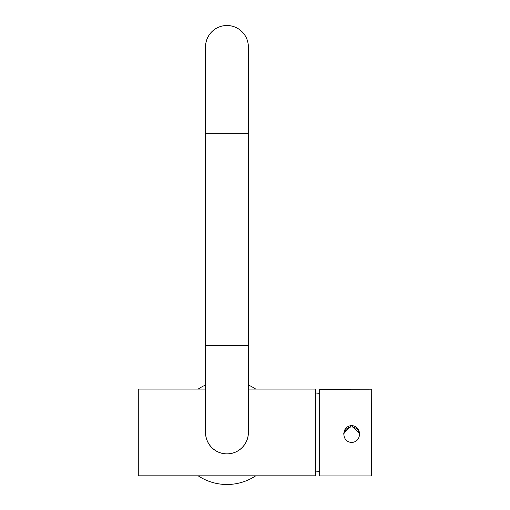 <?xml version="1.0" encoding="UTF-8"?>
<svg xmlns="http://www.w3.org/2000/svg" width="510" height="510" viewBox="0 0 510 510"><rect width="100%" height="100%" fill="white"/><g stroke="black" fill="none" stroke-linecap="round" stroke-linejoin="round"><path stroke-width="0.76" d="M205.555 389.079L138.28 389.079L138.28 475.824L315.626 475.824L315.626 389.079L248.351 389.079M248.351 431.014A21.445 21.445 0 0 1 226.95 453.9A21.445 21.445 0 0 1 205.555 431.014M343.963 434.711L343.963 433.347A7.714 7.707 -0 0 1 351.741 425.64A7.714 7.707 -0 0 1 359.384 433.347L359.384 434.711A7.714 7.707 -0 0 1 351.607 442.419A7.714 7.707 -0 0 1 343.963 434.711A7.714 7.707 -0 0 1 351.741 427.004A7.714 7.707 -0 0 1 359.384 434.711M255.72 389.079A52.045 52.045 0 0 0 248.351 385.005M205.555 385.012A52.045 52.045 0 0 0 198.18 389.079M198.18 475.824A52.045 52.045 0 0 0 255.72 475.824M371.72 389.398L371.529 475.951L371.72 389.398M371.529 389.206L319.674 389.283L319.674 475.938L320.376 475.945M359.371 435.132L359.575 433.347L351.67 425.429L343.765 433.347L343.969 435.132M359.371 435.087A7.905 7.905 180 0 0 359.575 433.328M343.765 433.328A7.905 7.905 180 0 0 343.969 435.087M205.555 345.71L205.549 133.665L248.344 133.665L248.351 345.71L205.555 345.71L205.555 432.454A21.395 21.395 0 0 0 226.95 453.849A21.395 21.395 0 0 0 248.351 432.454A21.395 21.395 0 0 1 226.95 453.849M205.549 46.926A21.395 21.395 0 0 1 226.944 25.525A21.395 21.395 0 0 1 248.344 46.92A21.395 21.395 0 0 0 226.944 25.525A21.395 21.395 0 0 0 205.549 46.926L205.549 133.665M205.549 48.036A21.426 21.426 0 0 1 226.58 25.5A21.426 21.426 0 0 1 248.344 48.036M226.944 25.525A21.395 21.395 0 0 1 248.344 46.92L248.344 133.665M226.242 475.824L227.664 475.824M319.674 393.382L315.626 392.955M319.674 471.527L315.626 471.954M320.076 475.951L371.529 475.951M248.351 345.71L248.351 432.454"/></g></svg>
